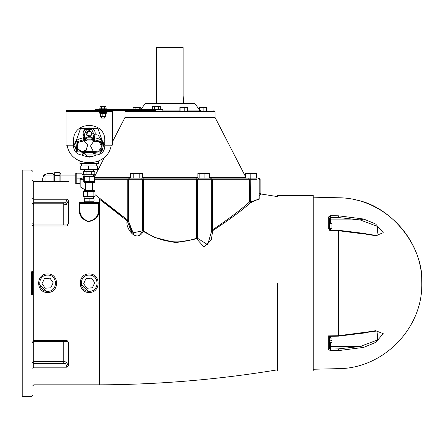 <?xml version="1.0" encoding="UTF-8"?>
<svg xmlns="http://www.w3.org/2000/svg" width="444" height="444" viewBox="0 0 444 444"><rect width="100%" height="100%" fill="white"/><g stroke="black" fill="none" stroke-linecap="round" stroke-linejoin="round"><path stroke-width="0.67" d="M313.236 197.169L338.384 197.769C382.667 197.769 421.911 237.129 421.783 281.413L421.8 283.211C424.014 246.57 391.07 205.528 354.817 199.767M330.564 223.737L330.564 219.885L329.409 220.624L329.409 217.998L328.277 217.11L328.277 228.699L330.591 230.575L338.384 230.708L364.052 233.982L362.737 233.239L338.372 230.264L330.58 230.131L329.409 229.431L329.409 230.292M360.006 219.897L330.564 219.897L359.779 219.885L364.052 219.081L360.006 219.897L377.761 226.551L376.984 235.287C378.438 235.387 374.392 235.559 362.742 233.167L364.052 233.86L375.63 235.72L383.283 232.712L375.63 224.009L364.052 219.175M329.193 336.313L338.372 336.158L362.737 333.183L364.052 332.439L361.838 333.389M330.342 346.514L360.006 346.525L377.761 339.871L376.995 331.135L377.761 339.871L360.006 346.525L364.052 347.247L375.63 342.413L383.283 333.71L375.63 330.697L364.052 332.556M364.052 347.247L359.779 346.536L338.356 348.884L338.384 350.616L364.052 347.341M330.375 346.525L329.409 345.804L330.564 346.525L330.564 342.685M329.409 336.99L329.409 338.067L331.901 338.067M331.901 342.685L329.409 342.685L329.409 348.423L330.564 349.017L330.591 350.749L338.384 350.616C338.384 374.27 338.384 374.27 338.384 350.616M362.742 333.255C374.397 330.863 378.438 331.035 376.989 331.135L376.773 331.135M364.052 332.439L338.384 335.714L328.277 335.886L328.277 349.311L330.591 350.749M328.277 349.311L329.409 348.423L329.409 336.08L328.277 335.886M338.356 348.884L330.564 349.017L330.564 346.536L359.779 346.536M364.052 219.081L338.384 215.806C338.384 192.152 338.384 192.152 338.384 215.806L330.591 215.673L328.277 217.11M361.838 233.033L362.742 233.167M329.409 220.613L330.375 219.897M330.591 215.673L330.564 217.399L329.409 217.998L329.409 229.431L328.277 228.699M331.901 340.698C331.901 343.279 331.901 343.279 331.901 340.698L330.791 340.698L330.791 340.054L331.901 340.054C331.901 337.473 331.901 337.473 331.901 340.054M330.791 228.333L331.901 228.333L331.901 223.759L329.409 223.737M313.236 370.984L313.236 195.438L313.236 370.984L277.433 370.984M277.433 283.211L277.433 370.984L277.433 283.211M132.24 234.216L127.184 220.846C124.875 227.794 136.524 243.717 143.284 231.468L154.706 237.412L175.663 242.702L196.62 238.805L204.129 247.097L211.35 239.466L212.72 230.652C228.638 220.218 241.209 210.972 250.438 202.914L259.207 198.579M138.595 236.019L134.843 235.969M259.207 195.61L261.094 194.011L277.433 196.592M260.711 194.339L259.818 195.094M99.001 202.603L97.269 202.364L98.424 203.524L99.001 202.603L99.001 210.689C99.123 216.622 95.538 220.296 88.245 221.717C82.184 219.408 79.226 215.734 79.371 210.689L79.948 210.273C79.815 215.346 82.595 219.047 88.3 221.367C95.166 219.941 98.54 216.245 98.424 210.273L99.001 210.689M97.724 202.464L79.371 202.603L79.948 203.524L79.948 210.273M80.852 185.043L76.052 185.043C66.661 180.458 66.661 180.458 76.052 185.043M67.044 367.194L33.75 367.194C33.75 390.415 33.75 390.415 33.75 367.194L33.75 363.242L63.775 363.242L65.679 363.647L67.044 367.194L68.398 365.69L68.398 342.59L67.044 340.448L33.75 340.448L33.75 224.964L67.227 224.964L67.044 225.968L68.398 223.832L68.398 200.727L67.044 199.228L65.679 202.769L63.775 203.18L33.75 203.18L32.595 203.996L33.75 204.928L33.75 202.769L32.595 203.591M68.387 223.965L67.122 224.964M67.122 341.458L68.393 342.479M124.964 218.054L99.495 199.223L127.184 220.846L127.755 220.135L95.049 194.688M85.692 190.215L80.852 187.29L80.852 179.271L83.727 179.271M83.528 173.493L83.072 173.493L83.072 178.111L81.102 178.111L79.948 179.271L80.852 179.271L82.007 178.111L83.727 178.111M255.733 178.111L94.639 178.111M129.509 178.111L128.355 179.271L128.355 220.807L133.811 234.626M141.608 178.111L142.469 179.271L143.667 179.271L144.006 178.111L139.188 178.111L139.188 173.493L130.447 173.493L130.447 178.111L128.299 178.111L127.755 179.271L128.355 179.271M199.173 173.493L199.173 178.111L197.902 178.111L197.902 173.493L209.335 173.493L209.335 178.111L211.76 178.111L212.299 179.271L256.504 179.271M256.454 178.111L256.454 173.493L250.832 173.493L250.666 201.903L250.438 202.914L249.578 201.903C240.459 210.079 228.033 219.453 212.299 230.02L212.72 230.652L211.688 230.02L212.299 230.02L212.299 179.271L197.586 179.271L198.451 178.111M258.957 178.111L260.112 179.271L259.207 179.271L259.207 199.201L250.666 201.903L249.578 201.903L249.578 179.271L248.557 178.111L245.787 178.111L245.787 173.493L245.255 173.493L245.255 176.174M211.705 230.763L207.692 244.755L197.586 238.278L196.62 238.805L196.387 238.278C177.783 244.855 160.212 242.385 143.667 230.874L143.667 179.271L196.387 179.271L196.048 178.111L197.902 178.111M94.8 178.111L94.8 174.758M142.435 178.111L142.435 173.493L139.188 173.493M133.189 178.111L133.189 173.493M204.889 178.111L204.889 173.493M256.166 178.111L256.166 173.493M250.832 173.493L245.787 173.493M256.987 178.111L256.987 173.493L256.454 173.493M245.932 177.489L215.068 117.482L124.986 117.482L215.068 117.482L215.068 111.705L213.914 110.55M155.483 110.55L66.089 110.55L66.089 145.199L73.593 145.199L73.593 140.576C72.738 120.474 105.633 120.474 104.778 140.576L104.778 145.199L112.282 145.199L112.282 111.705L66.089 111.705M95.693 110.55L95.693 109.396L162.831 109.396L162.831 110.55M103.041 108.819C89.361 108.819 116.728 108.819 103.041 108.819M100.05 108.819L100.05 106.51L106.038 106.51L106.038 108.819M101.704 108.819L101.704 106.51M104.695 108.819L104.695 106.51M102.842 110.55L102.842 109.396M160.328 109.396L160.328 106.366L152.325 106.366L152.325 109.396M154.329 109.396L154.329 106.366M200.633 110.55L199.711 110.09L194.772 103.508L145.282 103.508L194.772 103.508L193.85 103.041L146.209 103.041L193.85 103.041M183.594 103.041L183.144 95.538L183.144 47.608L156.466 47.608L156.466 103.041M199.639 110.55L199.639 107.52L199.239 107.52L199.239 109.463M206.971 110.55L206.971 107.52L199.639 107.52M140.815 109.396L140.815 107.52L133.089 107.52L133.089 109.396M139.782 109.396L139.782 107.52M135.914 109.396L135.914 107.52M158.33 109.396L158.33 106.366M179.864 110.55L179.864 107.52L187.596 107.52L187.596 110.55M184.765 110.55L184.765 107.52M180.902 110.55L180.902 107.52M206.571 110.55L206.571 107.52M203.108 110.55L203.108 107.52M128.355 220.762L132.229 232.967L142.469 230.874L140.798 233.527M133.994 234.771L135.076 235.431M138.367 235.481L139.405 234.87M260.112 179.271L260.112 192.868L259.207 193.656M47.608 292.452C59.524 292.957 59.524 273.465 47.608 273.97C35.692 273.465 35.692 292.957 47.608 292.452L38.367 283.167M50.749 287.817L45.188 288.234L42.047 283.627L44.467 278.604L50.028 278.188L53.169 282.795L50.749 287.817M89.183 292.452C101.099 292.957 101.099 273.465 89.183 273.97C77.273 273.465 77.273 292.957 89.183 292.452L79.948 283.167M86.902 288.295L83.639 283.772L85.925 278.688L91.47 278.127L94.733 282.645L92.446 287.734L86.902 288.295M98.346 203.108L98.424 210.273M80.647 202.458L81.102 202.364L79.948 203.524L98.424 203.524M80.025 203.108L79.948 203.524M93.962 201.21L93.962 198.324L94.061 201.21L84.31 201.21L84.31 198.324L89.089 198.324L89.089 201.21M93.962 198.324L89.089 198.324M93.135 191.425L95.049 191.425L95.049 196.642L83.322 196.642L83.322 191.425L93.135 191.425L93.135 196.642M87.268 196.642L87.268 191.425M94.295 191.425L94.295 190.387L84.077 190.387L84.077 191.425M84.027 181.624L84.027 182.562L94.339 182.562L94.339 181.624M84.327 181.624L84.327 176.44L83.727 176.44L83.727 181.624L94.639 181.624L94.639 176.44L89.782 176.44L89.782 181.624M84.327 176.44L89.782 176.44M86.036 174.758L86.036 171.351L83.528 171.351L83.528 174.758L94.838 174.758L94.838 171.351L91.692 171.351L91.692 174.758M86.036 171.351L91.692 171.351M97.042 169.619L97.608 169.619L97.608 165.989L97.042 165.989L97.042 169.619L80.764 169.619L80.764 165.989L97.042 165.989M88.622 165.989L88.622 169.619M81.441 161.727L79.948 161.117L79.948 163.675L98.424 163.675L98.424 161.117L96.931 161.727M32.595 294.761L32.595 271.661M44.999 181.579L44.999 175.946L53.091 175.946L53.091 181.579M42.702 181.579L42.702 178.266L44.05 174.997L47.319 173.648L44.106 174.947M42.946 176.779L44.05 174.997L44.999 175.946M53.091 175.946L53.091 173.648L47.319 173.648M54.712 181.579L54.712 172.572L59.929 172.572L59.929 175.474L54.712 175.474M59.929 181.579L59.929 175.474M54.712 181.463L59.929 181.463M60.856 181.579L60.856 173.421L59.929 173.421M75.752 178.555C75.752 161.261 75.752 195.848 75.752 178.555M76.79 178.094L82.018 178.111L82.018 173.154L76.79 173.154L76.79 183.949L79.948 183.949M79.948 183.494L76.79 183.494M32.595 395.238L31.441 396.392L22.2 396.392L22.2 170.03L31.441 170.03L32.595 171.184M142.469 230.874L143.667 230.874L143.284 231.468L142.469 230.874L142.469 179.271L128.366 179.271M94.639 179.271L127.755 179.271L127.755 220.135L128.366 220.135L127.184 220.846M67.044 340.448L67.227 341.458L67.849 341.652L67.127 341.103M32.595 223.809L33.75 224.964L33.75 204.928L63.775 204.928L66.311 204.368L65.679 202.769L33.75 202.769L33.75 181.579L32.595 180.425M66.311 204.368L68.398 200.727M32.595 362.831L33.75 363.647L65.679 363.647L66.311 362.054L63.775 361.494L33.75 361.494L32.595 362.426L33.75 363.242L33.75 340.448L32.595 341.103M68.393 365.69L66.311 362.054M103.041 112.282C116.728 112.282 89.361 112.282 103.041 112.282M103.041 113.436C113.797 113.436 92.291 113.436 103.041 113.436M102.853 113.436L102.853 116.328L100.355 116.328L100.355 113.436M105.733 113.436L105.733 116.328L102.853 116.328M105.539 113.436L105.539 116.328M103.041 118.06C108.908 118.06 97.181 118.06 103.041 118.06M112.282 110.55L112.282 111.705M77.128 151.948L76.379 151.165L74.747 144.977L73.593 144.888M82.334 153.929L87.363 152.619L86.569 152.592L85.914 151.637L77.717 150.916L76.868 142.735L84.737 140.332L85.181 139.266L75.902 142.097L76.912 151.743L86.569 152.592L91.803 152.592L101.46 151.743L102.47 142.097L93.19 139.266L93.634 140.332L101.504 142.735L100.649 150.916L92.452 151.637L91.803 152.592L91.003 152.619L95.887 153.924M74.747 144.977L80.592 128.316L97.78 128.316L103.646 144.478C103.696 141.092 100.71 138.872 94.689 137.801L95.044 137.202L83.328 137.202L83.683 137.801L83.472 138.456L84.699 138.65L84.987 137.124L84.427 134.31L86.591 129.604L91.775 129.604L93.945 134.31L95.088 134.471C96.564 125.785 81.801 125.785 83.283 134.471L84.427 134.31M74.847 144.505L75.103 143.678M84.737 140.332L85.986 140.981L86.602 140.027L85.181 139.266M85.986 140.981L92.385 140.981L91.764 140.027L86.602 140.027L87.363 139.177L85.736 138.317L84.699 138.65M102.464 142.086L93.19 139.266L91.764 140.027L91.003 139.177L87.363 139.177M92.097 152.786L91.803 152.592M103.613 144.938L101.987 151.165L99.09 153.324M103.274 143.684L103.485 144.367M93.062 150.971L90.548 145.993L93.601 141.331L99.167 141.642L101.682 146.62L98.624 151.282L93.062 150.971M78.383 142.302L83.788 140.948L87.662 144.955L86.13 150.316L80.725 151.665L76.845 147.658L78.383 142.302M84.987 137.124L83.683 137.801C77.661 138.867 74.675 141.092 74.725 144.478L73.593 144.705M85.736 138.317L88.195 136.574L86.097 133.65L86.136 133.145M92.235 133.145L90.176 136.574L92.746 138.428L94.899 138.456L94.245 137.357L95.088 134.471M93.945 134.31L93.384 137.124L94.245 137.357L94.899 138.456M86.097 133.65C88.156 129.665 90.215 129.665 92.274 133.65C90.215 137.634 88.156 137.634 86.097 133.65M90.759 136.014L86.819 135.226L87.607 131.285L91.547 132.073L90.759 136.014M83.283 134.471L84.121 137.357L83.472 138.456M83.883 130.936L85.981 128.627M87.363 152.619L91.003 152.619M104.778 144.888L103.618 144.977L103.646 144.478L104.778 144.705M92.63 138.317L91.003 139.177M73.549 145.199C73.488 151.032 76.351 154.329 82.134 155.084L82.64 154.046L95.732 154.046L96.237 155.084C102.02 154.329 104.884 151.032 104.823 145.199M111.228 145.199C107.681 168.487 70.69 168.487 67.144 145.199M73.593 140.576C72.738 120.474 105.633 120.474 104.778 140.576M82.578 134.06L83.239 134.077M95.127 134.077L95.787 134.06M76.446 141.375L77.783 144.378M95.765 134.721L97.913 134.993L101.981 140.576L101.926 141.375M98.751 160.967L98.424 161.117M79.948 161.117L79.648 160.978M89.183 157.304L73.11 145.199M338.384 335.714L338.384 230.708M330.564 338.067L330.564 336.291M330.564 230.131L330.564 228.355M330.564 219.885L330.564 217.399L338.356 217.532L338.384 215.806M338.356 217.532L359.779 219.885M277.433 369.83C218.52 379.57 159.207 384.571 99.495 384.843L99.495 199.223M79.371 202.603L79.371 210.689M67.044 199.228L33.75 199.228L32.595 198.274M32.595 225.319L33.75 225.968L67.044 225.968M245.787 177.489L209.335 177.489M197.902 177.489L142.435 177.489M130.447 177.489L94.8 177.489M112.282 142.18L124.986 117.482L124.986 111.705L215.068 111.705M199.639 110.09L187.596 110.09M179.864 110.09L162.831 110.09M196.387 179.271L197.586 179.271L197.586 238.278L196.387 238.278L196.387 179.271M47.608 291.297C37.185 291.741 37.185 274.681 47.608 275.125C58.031 274.681 58.031 291.741 47.608 291.297M89.183 291.297C78.76 291.741 78.76 274.681 89.183 275.125C99.611 274.681 99.611 291.741 89.183 291.297M31.441 271.778L31.441 294.644M33.75 367.194L32.595 368.143M63.775 224.964L63.775 203.18M63.775 363.242L63.775 341.458M96.009 153.929L96.237 155.084C91.536 157.232 86.835 157.232 82.134 155.084L82.151 153.929M92.452 151.637L85.914 151.637M92.385 140.981L93.634 140.332M93.384 137.124L93.673 138.65M84.826 136.48L83.328 137.202M95.044 137.202L93.545 136.48M313.236 369.253L338.384 368.648C383.105 368.675 422.583 328.521 421.8 283.81L421.8 283.211M329.409 228.355L330.791 228.355M313.236 195.438L277.433 195.438M68.975 181.579L33.75 181.579M32.595 385.997L33.75 384.843L99.495 384.843M104.723 156.882L94.8 176.174M124.986 111.705L126.14 110.55M99.001 108.819L99.001 109.396M107.087 108.819L107.087 109.396M140.87 109.396L145.282 103.508L146.209 103.041M259.207 179.271L258.053 178.111M211.705 230.819L211.705 179.271L210.55 178.111M79.948 179.271L79.948 185.043M84.382 201.21L84.382 202.364M93.989 201.21L93.989 202.364M84.86 196.642L84.86 198.324M93.506 196.642L93.506 198.324M92.679 182.562L92.679 190.387M85.692 182.562L85.692 190.387M93.506 176.44L93.506 174.758M84.86 176.44L84.86 174.758M93.734 171.351L93.734 169.619M84.632 171.351L84.632 169.619M96.692 165.989L96.692 163.675M81.679 165.989L81.679 163.675M54.712 174.253L53.091 174.253M75.752 182.046L69.919 182.046M75.752 175.064L60.856 175.064M75.752 173.443L76.79 173.443M75.752 183.666L76.79 183.666M82.018 174.242L83.072 174.242M33.367 272.816L33.75 272.816M261.094 194.011L260.112 192.868M67.227 341.458L33.75 341.458L32.595 342.613M67.127 225.319L67.849 224.769L67.227 224.964M107.087 112.282L107.087 111.705M99.001 112.282L99.001 111.705M106.221 113.436L106.221 112.282M99.867 113.436L99.867 112.282M101.31 116.328L101.31 118.06M104.778 116.328L104.778 118.06M74.808 144.683L74.981 144.034"/></g></svg>

